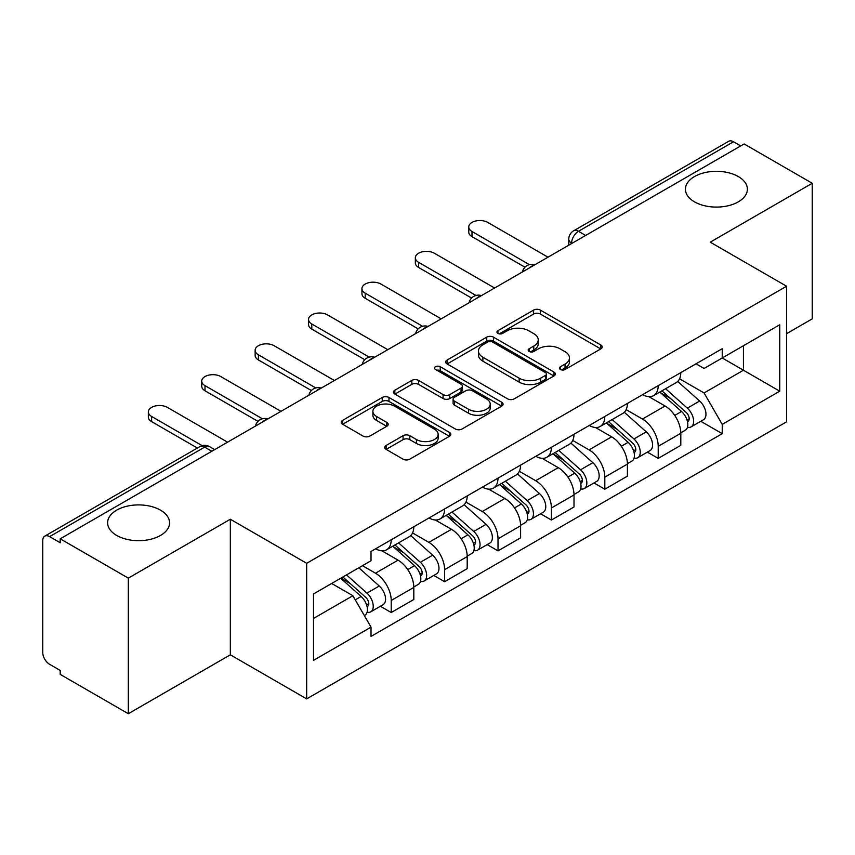 <?xml version="1.0" encoding="UTF-8"?>
<svg xmlns="http://www.w3.org/2000/svg" width="855" height="855" viewBox="0 0 855 855"><rect width="100%" height="100%" fill="white"/><g stroke="black" fill="none" stroke-linecap="round" stroke-linejoin="round"><path stroke-width="1.28" d="M560.41 369.499A3.324 1.924 0 0 0 565.112 369.499L600.808 348.883A4.756 2.747 0 0 0 602.209 346.948A4.756 2.747 0 0 0 600.808 345.003L540.339 310.087A4.756 2.747 0 0 0 533.616 310.087L497.92 330.703A3.324 1.924 0 0 0 496.937 332.061A3.324 1.924 0 0 0 497.92 333.418A3.324 1.924 0 0 0 502.622 333.418L507.239 330.746A15.208 8.774 0 0 1 528.743 330.746L533.787 333.653A15.208 8.774 0 0 1 538.233 339.863A15.208 8.774 0 0 1 533.787 346.072L529.16 348.744A3.324 1.924 0 0 0 528.187 350.101A3.324 1.924 0 0 0 529.16 351.458A3.324 1.924 0 0 0 533.862 351.458L538.49 348.787A15.208 8.774 0 0 1 559.993 348.787L565.027 351.694A15.208 8.774 0 0 1 569.483 357.903A15.208 8.774 0 0 1 565.027 364.112L560.41 366.784A3.324 1.924 0 0 0 559.437 368.142A3.324 1.924 0 0 0 560.41 369.499L560.41 366.784M160.505 510.146A30.983 17.891 0 0 0 126.743 506.267A30.983 17.891 0 0 0 107.612 522.8A30.983 17.891 0 0 0 116.686 535.444A30.983 17.891 0 0 0 150.448 539.323A30.983 17.891 0 0 0 169.579 522.8A30.983 17.891 0 0 0 160.505 510.146M738.314 176.558A30.983 17.891 0 0 0 704.552 172.678A30.983 17.891 0 0 0 685.421 189.201A30.983 17.891 0 0 0 694.495 201.855A30.983 17.891 0 0 0 728.257 205.724A30.983 17.891 0 0 0 747.388 189.201A30.983 17.891 0 0 0 738.314 176.558M386.118 445.487A4.756 2.747 0 0 0 384.718 447.432A4.756 2.747 0 0 0 386.118 449.367L403.079 459.167A4.756 2.747 0 0 0 409.802 459.167L449.452 436.274A4.756 2.747 0 0 0 450.841 434.34A4.756 2.747 0 0 0 449.452 432.395L388.972 397.479A4.756 2.747 0 0 0 382.249 397.479L342.599 420.371A4.756 2.747 0 0 0 341.209 422.306A4.756 2.747 0 0 0 342.599 424.251L363.097 436.082A4.756 2.747 0 0 0 369.82 436.082L386.781 426.282A4.756 2.747 0 0 0 388.181 424.347A4.756 2.747 0 0 0 386.781 422.402L376.617 416.535A12.707 7.342 0 0 1 372.898 411.351A12.707 7.342 0 0 1 380.742 404.565A12.707 7.342 0 0 1 394.593 406.157L434.415 429.146A12.707 7.342 0 0 1 438.134 434.34A12.707 7.342 0 0 1 430.289 441.116A12.707 7.342 0 0 1 416.438 439.523L409.802 435.697A4.756 2.747 0 0 0 403.079 435.697L386.118 445.487L386.118 449.367M306.667 563.306L230.337 519.241L128.325 578.13L60.203 538.81L744.128 143.95L812.25 183.269L710.249 242.168L786.579 286.233L306.667 563.306L306.667 698.888L786.579 421.814L786.579 286.233M507.571 398.836A4.756 2.747 0 0 0 514.293 398.836L553.944 375.944A4.756 2.747 0 0 0 555.333 374.009A4.756 2.747 0 0 0 553.944 372.064L493.463 337.148A4.756 2.747 0 0 0 486.741 337.148L447.101 360.041A4.756 2.747 0 0 0 445.701 361.975A4.756 2.747 0 0 0 447.101 363.92L507.571 398.836M436.83 370.215A3.324 1.924 0 0 1 440.207 370.685L440.207 366.731L501.693 402.235A4.756 2.747 0 0 1 503.082 404.169A4.756 2.747 0 0 1 501.693 406.114L462.053 428.996A4.756 2.747 0 0 1 455.33 428.996L394.85 394.08L394.85 390.201A4.756 2.747 0 0 0 393.46 392.146A4.756 2.747 0 0 0 394.85 394.08M394.85 390.201L411.821 380.411A4.756 2.747 0 0 1 418.533 380.411L443.061 394.572A4.756 2.747 0 0 0 449.783 394.572L461.037 388.074A4.756 2.747 0 0 0 462.427 386.129A4.756 2.747 0 0 0 461.037 384.194L435.505 369.446A3.324 1.924 0 0 1 434.532 368.088A3.324 1.924 0 0 1 436.584 366.314A3.324 1.924 0 0 1 440.207 366.731M128.325 578.13L128.325 713.711L60.203 674.381L60.203 670.427L49.601 664.303A9.683 5.59 -120 0 1 42.75 652.44L42.75 540.584A9.683 5.59 -120 0 1 44.759 536.149L199.824 446.631A9.683 5.59 60 0 1 204.655 447.112L49.601 536.63A9.683 5.59 -120 0 0 44.759 536.149M786.579 333.674L812.25 318.851L812.25 183.269M128.325 713.711L230.337 654.812L306.667 698.888M60.203 538.81L60.203 542.754L49.601 536.63M585.643 235.446L578.461 231.299A9.683 5.59 60 0 0 573.62 230.818L728.684 141.289A9.683 5.59 60 0 1 733.515 141.77L578.461 231.299A9.683 5.59 120 0 0 571.61 243.151L571.61 243.547M740.708 145.927L733.515 141.77M658.211 385.648A22.273 12.857 60 0 1 653.605 395.641L676.198 382.602A22.273 12.857 -120 0 0 680.804 372.598M626.149 409.62L642.468 419.046A22.273 12.857 60 0 1 658.211 446.321L680.804 433.271A22.273 12.857 -120 0 0 665.062 405.997L648.892 396.667M680.804 433.271L680.804 445.327L658.211 458.376L647.385 452.124M653.605 395.641A22.273 12.857 60 0 1 642.639 394.636M658.211 446.321L658.211 458.376M604.816 416.471A22.273 12.857 60 0 1 600.199 426.474L622.793 413.425A22.273 12.857 -120 0 0 627.41 403.432M593.979 482.947L604.816 489.199L627.41 476.16L627.41 464.105A22.273 12.857 -120 0 0 611.656 436.83L595.486 427.5M600.199 426.474A22.273 12.857 60 0 1 589.245 425.469M572.754 440.453L589.063 449.869A22.273 12.857 60 0 1 604.816 477.143L604.816 489.199M551.411 447.304A22.273 12.857 60 0 1 546.805 457.297L569.398 444.258A22.273 12.857 -120 0 0 574.004 434.265M540.584 513.78L551.411 520.032L574.004 506.994L574.004 494.938A22.273 12.857 -120 0 0 558.262 467.664L542.091 458.323M546.805 457.297A22.273 12.857 60 0 1 535.839 456.292M519.348 471.287L535.668 480.702A22.273 12.857 60 0 1 551.411 507.977L551.411 520.032M498.016 478.137A22.273 12.857 60 0 1 493.399 488.13L515.993 475.091A22.273 12.857 -120 0 0 520.61 465.088M487.179 544.614L498.016 550.866L520.61 537.816L520.61 525.761A22.273 12.857 -120 0 0 504.856 498.486L488.686 489.156M493.399 488.13A22.273 12.857 60 0 1 482.444 487.126M465.954 502.109L482.273 511.536A22.273 12.857 60 0 1 498.016 538.81L498.016 550.866M444.611 508.96A22.273 12.857 60 0 1 440.004 518.964L462.598 505.914A22.273 12.857 -120 0 0 467.204 495.921M433.784 575.436L444.611 581.689L467.204 568.65L467.204 556.594A22.273 12.857 -120 0 0 451.461 529.32L435.291 519.99M440.004 518.964A22.273 12.857 60 0 1 429.039 517.959M412.548 532.943L428.868 542.359A22.273 12.857 60 0 1 444.611 569.633L444.611 581.689M391.216 539.794A22.273 12.857 60 0 1 386.599 549.786L409.192 536.748A22.273 12.857 -120 0 0 413.809 526.755M380.379 606.27L391.216 612.522L413.809 599.483L413.809 587.428A22.273 12.857 -120 0 0 398.067 560.153L381.896 550.812M386.599 549.786A22.273 12.857 60 0 1 375.644 548.782M362.467 565.679L375.473 573.192A22.273 12.857 60 0 1 391.216 600.467L391.216 612.522M696.034 363.803L704.082 368.452L779.728 324.772L743.444 345.719L743.444 370.226L704.082 392.958L679.554 378.797M313.518 618.454L352.88 595.721L371.017 627.143L313.518 660.349L313.518 593.947L371.017 560.741L371.017 551.454L722.229 348.69L722.229 357.978L779.728 391.184L722.229 424.379L704.082 392.958M779.728 324.772L779.728 391.184M371.017 627.143L371.017 636.43L722.229 433.667L722.229 424.379M230.337 519.241L230.337 654.812M352.88 595.721L331.655 583.473M700.779 421.291L722.229 433.667M561.735 369.969L565.027 368.067A15.208 8.774 0 0 0 569.483 361.857L569.483 357.903M538.233 339.863L538.233 343.817A15.208 8.774 0 0 1 533.787 350.026L530.495 351.929M600.755 348.926L540.339 314.041A4.756 2.747 0 0 0 533.616 314.041L499.245 333.888M553.88 375.986L493.463 341.102A4.756 2.747 0 0 0 486.741 341.102L447.154 363.952M545.543 375.366A3.324 1.924 0 0 0 546.516 374.009A3.324 1.924 0 0 0 545.543 372.652L492.459 342A3.324 1.924 0 0 0 487.756 342L482.883 344.811A15.208 8.774 0 0 0 478.426 351.02A15.208 8.774 0 0 0 482.883 357.23L519.167 378.177A15.208 8.774 0 0 0 540.67 378.177L545.543 375.366L545.543 379.321A3.324 1.924 0 0 0 546.516 377.963L546.516 374.009M478.426 351.02L478.426 354.975A15.208 8.774 0 0 0 482.883 361.184L482.883 357.23M545.543 379.321L540.67 382.132A15.208 8.774 0 0 1 519.167 382.132L482.883 361.184M394.914 394.123L411.821 384.365L411.821 380.411M462.427 386.129L462.427 390.083A4.756 2.747 0 0 1 461.037 392.018L449.783 398.526A4.756 2.747 0 0 1 443.061 398.526L418.533 384.365A4.756 2.747 0 0 0 411.821 384.365M440.207 370.685L501.629 406.146M468.519 409.267A12.707 7.342 0 0 0 482.37 410.849A12.707 7.342 0 0 0 490.214 404.073A12.707 7.342 0 0 0 486.495 398.89L472.462 390.788A4.756 2.747 0 0 0 465.74 390.788L454.486 397.286A4.756 2.747 0 0 0 453.097 399.221A4.756 2.747 0 0 0 454.486 401.166L468.519 409.267L468.519 413.211A12.707 7.342 0 0 0 482.37 414.803A12.707 7.342 0 0 0 490.214 408.027L490.214 404.073M453.097 399.221L453.097 403.175A4.756 2.747 0 0 0 454.486 405.12L454.486 401.166M468.519 413.211L454.486 405.12M438.134 434.34L438.134 438.284A12.707 7.342 0 0 1 430.289 445.07A12.707 7.342 0 0 1 416.438 443.478L409.802 439.641A4.756 2.747 0 0 0 403.079 439.641L386.171 449.409M372.898 411.351L372.898 415.306A12.707 7.342 0 0 0 376.617 420.489L376.617 416.535M386.727 426.324L376.617 420.489M449.388 436.307L388.972 401.433A4.756 2.747 0 0 0 382.249 401.433L342.663 424.283M659.761 392.082L681.52 411.501A12.098 6.99 60 0 1 685.315 430.215L680.804 432.822M660.338 392.605L670.577 398.516M661.952 390.821L686.17 412.42A5.814 3.356 60 0 1 687.986 421.408A5.814 3.356 60 0 1 687.463 421.622M665.575 388.726L687.335 408.145A12.098 6.99 60 0 1 691.139 426.859A12.098 6.99 60 0 1 687.484 427.244M677.705 381.448L699.657 401.027A12.098 6.99 60 0 1 703.462 419.741L691.139 426.859M524.981 267.22L472.003 236.632A11.136 6.423 180 0 1 468.743 232.09L468.743 226.949A11.136 6.423 -0 0 0 472.003 231.491L529.395 264.633M547.991 257.184L487.745 222.407A11.136 6.423 -0 0 0 475.615 221.007A11.136 6.423 -0 0 0 468.743 226.949M606.355 422.915L628.115 442.334A12.098 6.99 60 0 1 631.92 461.048L627.399 463.656M606.932 423.428L617.182 429.349M608.557 421.654L632.764 443.253A5.814 3.356 60 0 1 634.592 452.242A5.814 3.356 60 0 1 634.057 452.445M612.18 419.559L633.94 438.978A12.098 6.99 60 0 1 637.734 457.692A12.098 6.99 60 0 1 634.079 458.077M624.31 412.27L646.262 431.861A12.098 6.99 60 0 1 650.057 450.574L637.734 457.692M552.961 453.749L574.72 473.168A12.098 6.99 60 0 1 578.514 491.882L574.004 494.489M553.538 454.262L563.776 460.172M555.152 452.477L579.369 474.087A5.814 3.356 60 0 1 581.186 483.064A5.814 3.356 60 0 1 580.663 483.278M558.775 450.382L580.534 469.801A12.098 6.99 60 0 1 584.339 488.515A12.098 6.99 60 0 1 580.684 488.91M570.916 443.104L592.857 462.694A12.098 6.99 60 0 1 596.662 481.408L584.339 488.515M471.575 298.053L418.597 267.465A11.136 6.423 180 0 1 415.338 262.913L415.338 257.783A11.136 6.423 -0 0 0 418.597 262.325L476 295.467M494.596 288.017L434.351 253.23A11.136 6.423 -0 0 0 422.21 251.84A11.136 6.423 -0 0 0 415.338 257.783M418.18 328.876L365.203 298.288A11.136 6.423 180 0 1 361.943 293.746L361.943 288.605A11.136 6.423 -0 0 0 365.203 293.158L422.594 326.289M441.191 318.851L380.945 284.063A11.136 6.423 -0 0 0 368.815 282.674A11.136 6.423 -0 0 0 361.943 288.605M499.555 484.571L521.315 503.99A12.098 6.99 60 0 1 525.12 522.704L520.599 525.312M500.132 485.095L510.382 491.005M501.757 483.31L525.964 504.91A5.814 3.356 60 0 1 527.792 513.898A5.814 3.356 60 0 1 527.257 514.112M505.38 481.215L527.14 500.635A12.098 6.99 60 0 1 530.934 519.348A12.098 6.99 60 0 1 527.279 519.733M517.51 473.937L539.462 493.517A12.098 6.99 60 0 1 543.256 512.231L530.934 519.348M446.16 515.405L467.92 534.824A12.098 6.99 60 0 1 471.714 553.538L467.204 556.145M446.738 515.918L456.976 521.839M448.351 514.144L472.569 535.743A5.814 3.356 60 0 1 474.386 544.731A5.814 3.356 60 0 1 473.862 544.934M451.974 512.049L473.734 531.468A12.098 6.99 60 0 1 477.539 550.182A12.098 6.99 60 0 1 473.884 550.567M464.115 504.76L486.057 524.35A12.098 6.99 60 0 1 489.862 543.064L477.539 550.182M392.755 546.238L414.515 565.657A12.098 6.99 60 0 1 418.319 584.371L413.799 586.979M393.332 546.751L403.581 552.661M394.957 544.966L419.164 566.576A5.814 3.356 60 0 1 420.991 575.554A5.814 3.356 60 0 1 420.457 575.768M398.58 542.872L420.339 562.291A12.098 6.99 60 0 1 424.133 581.005A12.098 6.99 60 0 1 420.478 581.4M410.71 535.593L432.662 555.184A12.098 6.99 60 0 1 436.456 573.897L424.133 581.005M364.775 359.709L311.797 329.122A11.136 6.423 180 0 1 308.537 324.579L308.537 319.439A11.136 6.423 -0 0 0 311.797 323.981L369.2 357.123M387.796 349.674L327.551 314.897A11.136 6.423 -0 0 0 315.41 313.496A11.136 6.423 -0 0 0 308.537 319.439M311.38 390.543L258.402 359.955A11.136 6.423 180 0 1 255.143 355.413L255.143 350.272A11.136 6.423 -0 0 0 258.402 354.814L315.794 387.956M334.391 380.507L274.145 345.719A11.136 6.423 -0 0 0 262.015 344.33A11.136 6.423 -0 0 0 255.143 350.272M257.975 421.365L204.997 390.778A11.136 6.423 180 0 1 201.737 386.236L201.737 381.095A11.136 6.423 -0 0 0 204.997 385.648L262.4 418.779M280.996 411.341L220.75 376.553A11.136 6.423 -0 0 0 208.609 375.163A11.136 6.423 -0 0 0 201.737 381.095M340.685 578.258L361.12 596.48A12.098 6.99 60 0 1 364.914 615.194L364.316 615.547M340.899 578.13L350.176 583.495M342.887 576.986L365.769 597.399A5.814 3.356 60 0 1 367.597 606.387A5.814 3.356 60 0 1 367.062 606.601M346.51 574.891L366.934 593.124A12.098 6.99 60 0 1 370.739 611.838A12.098 6.99 60 0 1 367.084 612.223M358.833 567.784L379.267 586.006A12.098 6.99 60 0 1 383.061 604.72L370.739 611.838M197.377 448.041L151.602 421.611A11.136 6.423 180 0 1 148.343 417.069L148.343 411.928A11.136 6.423 -0 0 0 151.602 416.471L202.154 445.658M227.59 442.163L167.345 407.386A11.136 6.423 -0 0 0 155.215 405.986A11.136 6.423 -0 0 0 148.343 411.928M571.952 243.354L571.61 243.151A9.683 5.59 0 0 1 568.778 239.197L568.778 245.182M444.611 569.633L467.204 556.594M498.016 538.81L520.61 525.761M551.411 507.977L574.004 494.938M604.816 477.143L627.41 464.105M391.216 600.467L413.809 587.428M375.473 573.192L398.067 560.153M428.868 542.359L451.461 529.32M482.273 511.536L504.856 498.486M535.668 480.702L558.262 467.664M589.063 449.869L611.656 436.83M642.468 419.046L665.062 405.997M534.044 265.242A9.683 5.59 120 0 0 529.769 267.711M480.638 296.076A9.683 5.59 120 0 0 476.363 298.534M427.244 326.899A9.683 5.59 120 0 0 422.969 329.367M373.838 357.732A9.683 5.59 120 0 0 369.563 360.201M320.443 388.565A9.683 5.59 120 0 0 316.168 391.024M267.038 419.388A9.683 5.59 120 0 0 262.763 421.857M211.848 451.258L204.655 447.112A9.683 5.59 120 0 1 209.496 446.631A9.683 9.683 0 0 0 199.824 446.631M565.027 368.067L565.027 364.112M529.16 351.458L529.16 348.744M533.787 350.026L533.787 346.072M497.92 333.418L497.92 330.703M533.616 314.041L533.616 310.087M540.339 314.041L540.339 310.087M600.808 348.883L600.808 345.003M447.101 363.92L447.101 360.041M486.741 341.102L486.741 337.148M493.463 341.102L493.463 337.148M553.944 375.944L553.944 372.064M519.167 382.132L519.167 378.177M540.67 382.132L540.67 378.177M418.533 384.365L418.533 380.411M443.061 398.526L443.061 394.572M449.783 398.526L449.783 394.572M461.037 392.018L461.037 388.074M501.693 406.114L501.693 402.235M403.079 439.641L403.079 435.697M409.802 439.641L409.802 435.697M416.438 443.478L416.438 439.523M386.781 426.282L386.781 422.402M342.599 424.251L342.599 420.371M382.249 401.433L382.249 397.479M388.972 401.433L388.972 397.479M449.452 436.274L449.452 432.395M681.52 411.501L674.734 415.423M689.194 418.747L687.014 420.008M699.657 401.027L687.335 408.145M472.003 231.491L472.003 236.632M628.115 442.334L621.329 446.246M635.789 449.58L633.608 450.841M646.262 431.861L633.94 438.978M574.72 473.168L567.934 477.079M582.394 480.403L580.214 481.664M592.857 462.694L580.534 469.801M418.597 262.325L418.597 267.465M365.203 293.158L365.203 298.288M521.315 503.99L514.528 507.913M528.989 511.237L526.808 512.498M539.462 493.517L527.14 500.635M467.92 534.824L461.134 538.736M475.594 542.07L473.413 543.331M486.057 524.35L473.734 531.468M414.515 565.657L407.739 569.569M422.199 572.893L420.008 574.154M432.662 555.184L420.339 562.291M311.797 323.981L311.797 329.122M258.402 354.814L258.402 359.955M204.997 385.648L204.997 390.778M361.12 596.48L355.263 599.857M368.794 603.726L366.613 604.987M379.267 586.006L366.934 593.124M151.602 416.471L151.602 421.611M534.867 264.761A9.683 9.683 0 0 0 522.437 271.943M481.461 295.595A9.683 9.683 0 0 0 469.042 302.766M428.066 326.428A9.683 9.683 0 0 0 415.637 333.6M374.661 357.251A9.683 9.683 0 0 0 362.242 364.433M321.266 388.085A9.683 9.683 0 0 0 308.837 395.256M267.861 418.918A9.683 9.683 0 0 0 255.442 426.089M214.68 449.623L209.496 446.631M573.62 230.818A9.683 9.683 0 0 0 568.778 239.197"/></g></svg>
